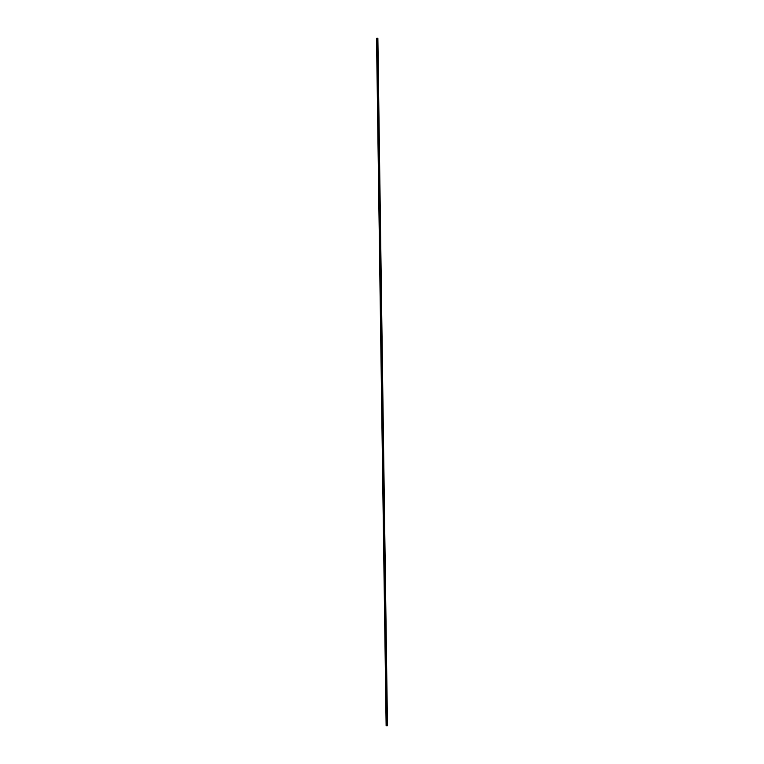 <?xml version="1.0" encoding="UTF-8"?>
<svg xmlns="http://www.w3.org/2000/svg" width="764" height="764" viewBox="0 0 764 764"><rect width="100%" height="100%" fill="white"/><g stroke="black" fill="none" stroke-linecap="round" stroke-linejoin="round"><path stroke-width="0.57" stroke-dasharray="3.82 2.86" d="M387.033 725.514L386.355 725.58L387.033 725.514L377.435 38.276L376.757 38.353L386.355 725.58L376.566 38.458L386.164 725.695L376.566 38.458L377.808 38.391L387.396 725.619L377.617 38.496L387.214 725.733L386.164 725.695L387.396 725.619L377.435 38.276L387.396 725.619M377.846 38.315L376.528 38.391L377.645 38.429L387.243 725.8L377.846 38.315L387.443 725.685L377.827 38.362"/><path stroke-width="1.15" d="M387.052 725.571L386.326 725.647L387.052 725.571L377.454 38.2L376.728 38.276L386.326 725.647L376.528 38.391L386.126 725.762L376.528 38.391L377.454 38.2L387.243 725.8L386.126 725.762L387.443 725.685L377.454 38.2M387.472 725.657L377.874 38.286"/></g></svg>
